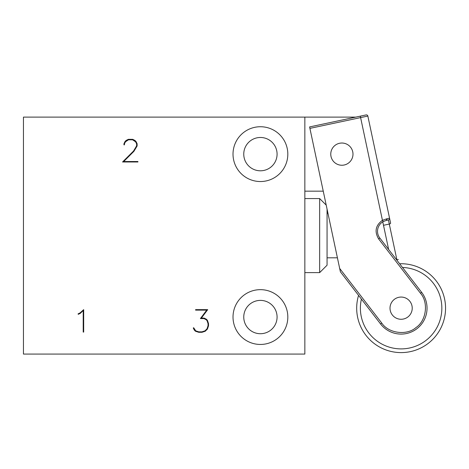 <?xml version="1.0" encoding="UTF-8"?>
<svg xmlns="http://www.w3.org/2000/svg" width="469" height="469" viewBox="0 0 469 469"><rect width="100%" height="100%" fill="white"/><g stroke="black" fill="none" stroke-linecap="round" stroke-linejoin="round"><path stroke-width="0.7" d="M304.85 117.109L23.45 117.109L23.45 354.077L304.85 354.077L304.85 117.109L355.795 117.109M323.247 191.164L304.85 191.164M304.85 272.624L319.659 272.624L319.659 198.569L304.85 198.569M287.819 317.05A27.401 27.401 0 0 1 260.418 344.451A27.401 27.401 0 0 1 233.017 317.05A27.401 27.401 0 0 1 260.418 289.654A27.401 27.401 0 0 1 287.819 317.05M287.819 154.137A27.401 27.401 0 0 1 260.418 181.538A27.401 27.401 0 0 1 233.017 154.137A27.401 27.401 0 0 1 260.418 126.736A27.401 27.401 0 0 1 287.819 154.137M200.398 318.592L206.729 310.126L195.602 310.126L195.602 309.646L207.708 309.646L201.371 318.093L204.103 318.093L206.325 319.196L207.439 320.345L208.523 323.592L208.523 325.797L207.439 329.045L205.223 331.243L201.975 332.304L198.745 332.304L195.479 331.243L194.324 330.123L193.263 327.978L193.691 327.749L195.714 330.833L198.797 331.847L201.905 331.847L204.994 330.833L207.017 328.792L208.043 325.709L208.043 323.663L207.017 320.579L206.002 319.618L203.997 318.592L200.398 318.592M125.452 141.826L124.42 143.854L124.42 144.862L123.957 144.862L123.957 143.743L125.024 141.527L126.143 140.424L128.359 139.328L132.709 139.328L134.908 140.424L136.028 141.527L137.124 143.743L137.124 145.982L133.894 151.358L123.693 161.524L137.921 161.524L137.921 161.987L122.556 161.987L133.524 151.053L136.631 145.841L136.631 143.854L135.6 141.826L132.58 139.803L128.483 139.803L125.452 141.826M80.135 312.841L83.687 309.646L83.687 332.093L83.206 332.093L83.206 310.466L80.439 313.269L78.294 314.312L78.042 313.908L80.135 312.841M309.599 126.929L366.096 114.923A1.483 1.483 0 0 1 367.848 116.06L390.607 223.133A1.483 0.639 168 0 1 389.293 224.065L383.501 225.296L388.643 249.485L379.826 238.041L421.654 292.351A25.918 25.918 0 0 1 409.472 332.703A25.918 25.918 0 0 1 380.582 323.979L340.383 271.78L309.599 126.929M319.659 272.624L327.063 265.214L327.063 209.121M398.333 259.48L396.622 259.849L399.635 263.76A44.432 44.432 0 0 1 445.55 308.168A44.432 44.432 0 0 1 401.118 352.6A44.432 44.432 0 0 1 358.562 295.388L340.383 271.78M339.673 268.426L381.754 323.077C388.525 333.395 406.846 335.775 416.026 327.526C426.344 320.761 428.73 302.441 420.482 293.254L378.653 238.944C374.291 231.586 375.552 225.372 382.44 220.301L386.937 218.753L386.321 220.395L383.167 221.591L382.44 220.301L360.608 117.602L367.848 116.06A1.483 1.483 0 0 0 366.096 114.923M277.079 154.137A16.661 16.661 0 0 0 260.418 137.476A16.661 16.661 0 0 0 243.757 154.137A16.661 16.661 0 0 0 260.418 170.798A16.661 16.661 0 0 0 277.079 154.137M277.079 317.05A16.661 16.661 0 0 0 260.418 300.389A16.661 16.661 0 0 0 243.757 317.05A16.661 16.661 0 0 0 260.418 333.717A16.661 16.661 0 0 0 277.079 317.05M382.763 221.831L383.501 225.296M386.321 220.395L388.42 219.949L386.321 220.395L386.878 219.838M412.228 308.168A11.109 11.109 0 0 1 401.118 319.272A11.109 11.109 0 0 1 390.009 308.168A11.109 11.109 0 0 1 401.118 297.059A11.109 11.109 0 0 1 412.228 308.168M330.768 154.137A11.109 11.109 0 0 1 341.878 143.027A11.109 11.109 0 0 1 352.987 154.137A11.109 11.109 0 0 1 341.878 165.246A11.109 11.109 0 0 1 330.768 154.137M379.826 238.041A11.109 11.109 0 0 1 383.167 221.591A11.109 11.109 0 0 0 379.826 238.041L378.653 238.944M386.884 219.832L386.937 218.753L389.563 218.196A1.483 1.483 0 0 1 388.42 219.949L396.885 259.791M402.484 267.459A40.727 40.727 0 0 1 441.845 308.168A40.727 40.727 0 0 1 401.118 348.895A40.727 40.727 0 0 1 361.411 299.087M360.298 116.154L360.608 117.602L309.903 128.377M381.754 323.077L380.582 323.979A25.918 25.918 0 0 0 427.036 308.168A25.918 25.918 0 0 0 421.654 292.351L420.482 293.254M389.563 218.196A1.483 1.483 0 0 1 388.42 219.949M326.219 205.123L319.659 198.569M327.063 257.809L337.416 257.809M327.063 213.377L327.972 213.377"/></g></svg>
